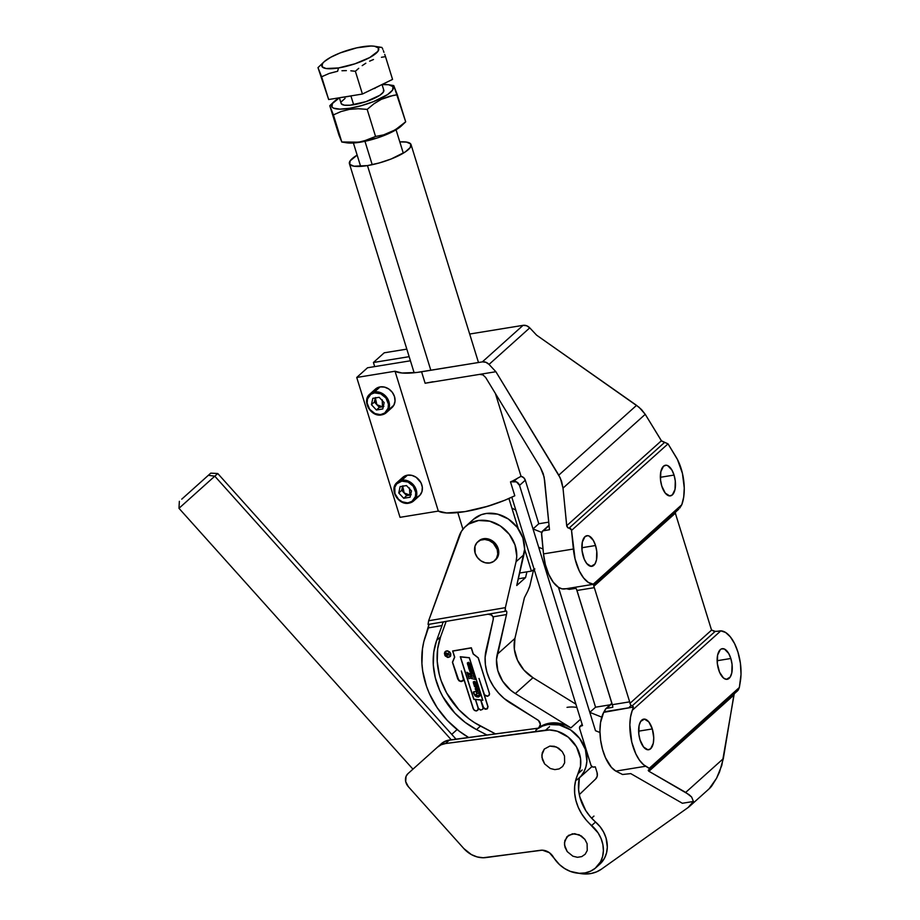 <?xml version="1.0" encoding="UTF-8"?>
<svg xmlns="http://www.w3.org/2000/svg" width="920" height="920" viewBox="0 0 920 920"><rect width="100%" height="100%" fill="white"/><g stroke="black" fill="none" stroke-linecap="round" stroke-linejoin="round"><path stroke-width="1.38" d="M214.797 476.18L451.26 739.795L214.797 476.18L217.764 473.524L214.797 476.18L208.357 475.295L214.797 476.18L178.974 508.311L214.797 476.18M181.757 499.157L210.761 473.144L181.757 499.157M412.953 769.166L178.974 508.311L181.941 505.655M564.5 755.987L564.65 762.795L562.603 766.509L559.153 768.913L554.852 769.614L550.321 768.51L544.628 763.922L542.409 759.586L541.857 754.975L544.306 749.064L549.827 746.097L556.577 747.063L562.269 751.651L564.5 755.987L562.269 751.651L558.704 748.247L554.334 746.293L549.827 746.097L544.306 749.064L542.259 752.79L541.914 757.275L544.628 763.922L550.321 768.51L554.852 769.614L559.153 768.913L562.603 766.509L564.65 762.795L564.5 755.987M587.098 843.686L587.247 850.494L585.2 854.208L581.75 856.6L577.449 857.302L572.918 856.209L567.226 851.621L565.006 847.285L564.466 842.674L566.904 836.763L572.435 833.796L579.174 834.762L584.867 839.35L587.098 843.686L584.867 839.35L581.302 835.946L574.655 833.669L568.479 835.371L564.857 840.489L564.512 844.974L567.226 851.621L572.918 856.209L577.449 857.302L581.75 856.6L585.2 854.208L587.247 850.494L587.098 843.686M411.872 770.132L441.381 743.67L447.178 740.496L538.648 728.111L449.42 740.036A19.849 16.813 -131.9 0 0 441.381 743.67L437.46 747.189L441.151 744.786L445.487 743.556L549.447 729.951L557.278 731.227L568.226 737.138L576.483 746.821L580.543 758.505L580.497 766.348L575.874 779.688L574.666 786.381L574.678 793.373L575.909 800.469L578.3 807.438L581.808 814.062L586.293 820.157L598.081 832.876L601.082 838.591L602.876 844.64L603.394 850.724L602.588 856.554L600.507 861.856L595.217 868.261L590.513 871.206L585.108 872.907L579.266 873.298L570.308 871.378L564.615 868.526L559.475 864.57L549.366 852.679L542.363 850.183L483.138 857.75L477.192 856.934L471.397 854.588L463.864 848.585L408.319 786.657L405.685 781.609L406.053 776.365L407.951 773.651L437.46 747.189L411.872 770.132A9.925 8.406 -131.9 0 0 411.78 770.212L437.46 747.189A19.849 16.813 48.1 0 1 445.487 743.556L449.42 740.036L445.487 743.556L545.617 730.169A29.773 25.219 48.1 0 1 574.137 743.268A29.773 25.219 48.1 0 1 578.243 773.501L582.176 769.982L578.243 773.501A43.424 36.788 48.1 0 0 591.652 825.527A29.773 25.219 48.1 0 1 595.93 867.652A29.773 25.219 48.1 0 1 553.322 856.991A12.408 10.511 48.1 0 0 540.592 850.275L486.036 857.567A24.817 21.022 48.1 0 1 463.864 848.585L408.319 786.657A9.925 8.406 48.1 0 1 407.951 773.662A9.925 8.406 48.1 0 1 407.951 773.651L411.872 770.132L407.951 773.662M591.951 766.578L579.358 777.883L578.611 789.855L579.83 796.938L585.729 810.543L590.226 816.638L600.093 826.712L603.646 832.151L606.061 838.074L607.315 847.205L606.51 853.035L604.428 858.337L599.15 864.742M549.55 726.65L545.617 730.169L549.55 726.65M595.93 867.652L599.863 864.133A29.773 25.219 -131.9 0 0 595.573 822.008L591.652 825.527L595.573 822.008A43.424 36.788 -131.9 0 1 579.37 777.86M451.743 734.367L457.136 729.537L451.743 734.367M494.718 560.51L497.524 557.393L498.743 553.219L497.272 546.353L494.327 542.409L490.279 539.672L483.529 538.706A12.65 10.718 -131.9 0 0 478.699 540.983L477.721 541.857A12.65 10.718 48.1 0 1 482.551 539.591L483.529 538.706L481.447 539.281L478.009 541.673M494.615 560.694L495.604 559.82A12.65 10.718 -131.9 0 0 496.961 545.778A12.65 10.718 -131.9 0 0 483.529 538.706L482.551 539.591A12.65 10.718 48.1 0 1 495.983 546.664A12.65 10.718 48.1 0 1 494.615 560.694A12.65 10.718 48.1 0 1 489.785 562.971L485.288 562.775L480.918 560.82L477.353 557.416L475.122 553.081L474.973 546.273L477.02 542.558L480.458 540.166L484.771 539.465L489.291 540.558L493.338 543.283L497.214 549.481L497.754 554.093L496.535 558.279L493.741 561.395L489.785 562.971A12.65 10.718 48.1 0 1 476.353 555.898A12.65 10.718 48.1 0 1 477.721 541.857M540.132 723.016A4.968 4.209 48.1 0 1 539.12 727.456A4.968 4.209 48.1 0 1 538.878 727.651L540.362 724.362L538.487 720.498L504.171 698.533L498.41 692.898L493.522 686.504L489.647 679.512L486.91 672.14L485.392 664.608L485.127 657.133L493.235 619.39L493.108 616.906A4.968 4.209 48.1 0 1 493.235 619.39L486.128 649.922A47.15 39.939 48.1 0 0 510.646 703.225L537.671 719.888A4.968 4.209 48.1 0 1 540.132 723.016M549.366 723.223A32.258 27.324 -131.9 0 0 538.878 727.651L546.514 723.867L549.366 723.223L547.894 724.534L549.366 723.223L554.737 722.844L565.708 725.202L570.929 727.858L580.554 719.221L570.929 727.858A32.258 27.324 -131.9 0 0 549.366 723.223M535.785 730.296A32.258 27.324 48.1 0 1 547.894 724.534A32.258 27.324 48.1 0 1 582.279 742.428A32.258 27.324 48.1 0 1 578.875 778.32M445.475 653.556L445.935 655.442L450.11 654.695L448.017 654.913L447.741 654.039L449.409 652.556L447.66 653.786L446.499 653.039L445.475 653.556L446.499 653.039L447.66 653.786L449.409 652.556L447.741 654.039L448.017 654.913L450.018 654.752L445.935 655.442L445.475 653.556M445.613 654.039L446.901 653.28L447.81 654.948L446.004 655.258L445.613 654.039L446.004 655.258L447.81 654.948L446.901 653.28L445.613 654.039M476.813 684.514L475.835 682.157L473.397 681.812L473.708 684.216L476.813 684.514L473.708 684.216L473.282 682.042L474.433 681.409L475.835 682.157L476.813 684.514M475.904 683.387L473.489 682.72L475.03 682.214L476.192 683.376L474.789 682.168L473.524 683.088L475.904 683.387M469.269 657.811L460.483 656.903L473.892 699.211L482.678 700.12L469.269 657.811L482.678 700.12L473.892 699.211L460.483 656.903L469.269 657.811M468.257 675.855L471.224 676.924L470.522 674.693L468.234 674.475L467.877 675.222L466.934 672.232L467.923 673.083L472.604 673.681L473.19 672.945L474.122 675.878L470.913 674.751L471.615 676.97L474.03 677.223L474.317 676.51L475.237 679.408L469.867 678.051L468.993 678.753L468.061 675.82L468.993 678.753L469.867 678.051L475.237 679.408L474.317 676.51L474.03 677.223L471.615 676.97L470.913 674.751L474.122 675.878L473.19 672.945L472.604 673.681L467.923 673.083L466.934 672.232L467.877 675.222L468.234 674.475L470.522 674.693L471.224 676.924L468.257 675.855M468.866 662.388L470.879 665.413L467.774 665.114L467.348 662.952L468.498 662.308L467.348 662.952L467.774 665.114L470.879 665.413L468.866 662.388M473.282 691.978L474.869 691.575L473.823 692.472L474.156 693.956L477.779 695.566L479.251 695.14L479.561 693.783L477.25 693.162L476.778 693.841L475.95 691.242L478.986 692.081L479.883 696.014L478.308 697.061L476.364 696.785L473.397 692.956L475.191 695.991L478.308 697.061L480.067 695.554L478.986 692.081L475.95 691.242L476.778 693.841L477.25 693.162L479.607 693.91L479.251 695.14L477.376 695.566L474.156 693.956L473.823 692.472L474.869 691.575L473.282 691.978M475.847 687.964L478.043 688.815L478.331 690.563L475.651 689.896L475.168 688.758L475.847 687.964L475.168 688.758L475.812 690.081L477.434 690.839L478.561 690.034L477.56 688.413L475.847 687.964M469.913 670.519L469.2 669.679L471.707 669.542L472.512 670.507L471.511 670.737L472.891 672.152L471.19 672.313L469.671 671.255L469.913 670.519L470.511 672.014L472.811 672.232L471.511 670.737L472.512 670.507L471.707 669.542L469.2 669.679L469.913 670.519M469.154 669.081L468.556 667.793L470.016 667.977L468.188 666.379L470.672 666.356L470.223 665.793L471.247 667.126L468.947 667.092L471.983 669.024L469.154 669.081L471.983 669.024L468.947 667.092L471.247 667.126L470.223 665.793L470.672 666.356L468.188 666.379L470.016 667.977L468.556 667.793L469.154 669.081M474.8 684.675L476.997 685.526L477.296 687.274L474.605 686.607L474.122 685.469L474.8 684.675L474.122 685.469L474.766 686.78L476.399 687.55L477.514 686.745L476.514 685.124L474.8 684.675M476.859 686.745L474.363 685.733L476.433 685.607L476.859 686.745L476.433 685.607L474.375 685.929L476.859 686.745M477.905 690.034L475.41 689.022L477.744 689.011L477.905 690.034L477.48 688.907L475.421 689.218L477.905 690.034M469.97 664.286L467.555 663.619L469.096 663.113L470.246 664.274L468.855 663.078L467.59 663.998L469.97 664.286M469.786 670.795L472.19 671.462L469.786 670.795M473.202 708.756L474.398 710.401L476.249 710.999L477.825 710.24L478.319 708.504L480.539 710.136L482.77 709.297L483.184 707.675L485.139 709.24L487.324 708.814L488.037 706.721L484.265 694.692L487.496 696.313L489.118 695.336L489.566 693.921L478.308 657.846L473.282 653.89L471.35 647.783L452.628 650.981L454.56 657.087L452.433 662.25L457.723 678.96L459.08 680.857L461.184 681.594L463.036 680.811L463.737 678.891L473.202 708.756L463.737 678.891L463.036 680.811L461.184 681.594L459.08 680.857L457.723 678.96L452.433 662.25L454.56 657.087L452.628 650.981L471.35 647.783L473.282 653.89L478.308 657.846L489.566 693.921L489.118 695.336L487.496 696.313L484.265 694.692L488.037 706.721L487.324 708.814L485.139 709.24L483.184 707.675L482.77 709.297L480.539 710.136L478.319 708.504L477.825 710.24L476.249 710.999L474.398 710.401L473.202 708.756M480.7 700.051L483.057 708.078L482.54 709.355L480.884 710.033L478.4 708.377L475.536 699.522L480.7 700.051L475.536 699.522L478.4 708.377L480.884 710.033L482.54 709.355L483.057 708.078L480.7 700.051M482.862 700.281L469.361 657.685L460.287 656.742L473.8 699.338L475.398 699.499L478.066 707.917L477.94 709.814L476.94 710.711L475.042 710.643L473.535 709.216L461.357 670.944L463.576 678.557L463.289 680.213L460.448 681.375L457.861 678.937L452.571 662.285L454.71 657.121L452.801 651.095L471.258 647.944L473.167 653.959L478.193 657.892L489.405 693.45L489.141 695.014L487.519 696.164L484.518 694.841L478.998 678.454L487.796 706.261L487.657 708.147L486.22 709.17L483.264 707.549L480.838 700.062L482.862 700.281L480.838 700.062L483.897 708.388L486.668 709.044L487.899 706.755L478.998 678.454L484.518 694.841L486.438 696.118L488.025 696.014L489.336 694.531L489.279 692.898L478.193 657.892L473.167 653.959L471.258 647.944L452.801 651.095L454.71 657.121L452.571 662.285L458.85 680.501L461.587 681.421L463.496 679.707L461.357 670.944L473.34 708.733L474.593 710.389L476.491 710.838L477.94 709.814L478.066 707.917L475.398 699.499L473.8 699.338L460.287 656.742L469.361 657.685L482.862 700.281M450.765 653.614L449.661 651.877L447.246 650.819L445.084 651.705L444.406 653.372L445.199 655.891L448.086 657.466L450.593 656.086L450.765 653.614L450.248 656.581L447.442 657.374L444.831 655.304L444.739 652.199L446.039 651.026L447.89 650.911L450.765 653.614M444.693 654.649L445.188 651.808L447.269 650.957L450.029 652.464L450.788 654.879L449.224 657.133L445.751 656.317L444.693 654.649L447.453 657.248L449.224 657.133L450.685 655.466L450.029 652.464L447.269 650.957L445.188 651.808L444.693 654.649M446.154 621.391L440.577 636.858L437.678 648.749L437.23 661.365L439.231 674.245L441.128 680.627L446.648 692.978L458.781 709.596L468.993 718.796L474.605 722.694L495.466 733.884L480.458 726.075L476.537 729.594L486.956 735.022L476.537 729.594A70.713 59.904 48.1 0 1 436.655 640.389L433.757 652.269L433.297 664.884L435.298 677.764L439.691 690.414L442.727 696.497L454.859 713.115L465.072 722.315L476.537 729.594L480.458 726.075A70.713 59.904 -131.9 0 1 440.577 636.858L436.655 640.389L440.577 636.858L446.154 621.391M488.393 614.134L490.947 614.617L493.085 616.837A4.968 4.209 48.1 0 1 493.108 616.906A4.968 4.209 -131.9 0 0 493.085 616.837L506.494 614.537L496.501 659.594L497.823 670.657L502.688 681.237L510.542 690.103L515.315 693.565L570.929 727.858L515.315 693.565A34.741 29.428 48.1 0 1 497.248 654.293L514.912 638.434L524.4 597.758L527.838 591.008L524.4 597.758L514.912 638.434A34.741 29.428 -131.9 0 0 532.979 677.706L523.963 670.105L517.5 660.238L514.36 649.255L514.912 638.434L497.248 654.293L506.494 614.537L493.085 616.837L491.843 615.135L487.864 614.157M575.897 704.179L532.979 677.706L515.315 693.565L532.979 677.706L575.897 704.179M468.613 737.472L459.275 731.204L447.269 720.394L437.195 707.733L429.433 693.703L426.512 686.343L422.74 671.266L421.923 663.699L422.464 648.865L423.809 641.734L428.386 627.9L441.991 625.577L436.655 640.389L441.991 625.577L428.386 627.9L428.984 624.289L425.868 634.892A83.122 70.414 48.1 0 0 468.613 737.472M529.909 585.626L533.588 569.802L529.667 586.558L527.838 591.008L529.909 585.626M506.667 613.663L506.494 614.537L506.667 613.663M506.77 611.65L506.782 612.869L506.77 611.65M506.483 611.029L505.091 610.523L505.379 607.637L428.628 620.77L428.041 624.381L428.628 620.77L461.414 531.38L464.646 527.309L468.683 524.066L478.572 520.49L489.681 521.18L500.422 526.01L509.289 534.313L515.004 544.893L516.764 556.266L516.051 561.74L505.379 607.637L428.628 620.77L459.114 536.13A32.258 27.324 48.1 0 1 465.612 526.389A32.258 27.324 48.1 0 1 501.066 526.447A32.258 27.324 48.1 0 1 516.051 561.74L505.379 607.637L505.39 611.144M442.255 624.783L441.991 625.577L442.255 624.783M442.704 622.874L442.462 624.059L442.853 622.265L443.934 621.77L442.704 622.874M465.612 526.389L473.455 519.34A32.258 27.324 -131.9 0 1 508.921 519.409A32.258 27.324 -131.9 0 1 523.905 554.691L516.051 561.74L523.905 554.691L516.741 585.511L525.573 577.587L526.907 571.849L525.573 577.587L518.293 578.829L525.573 577.587L516.741 585.511L524.618 549.217L522.859 537.855L517.143 527.264L508.277 518.96L497.524 514.13L486.416 513.452L481.229 514.717L473.397 519.409M511.911 508.15A32.258 27.324 48.1 0 1 515.856 510.243M567.03 707.365A32.258 27.324 48.1 0 1 576.909 707.469M576.794 779.976L580.784 776.399L583.866 771.96L585.925 766.855L586.891 761.265L585.407 749.501L579.657 738.472L570.515 729.859L559.36 724.96L547.894 724.534L542.593 726.053L537.866 728.64M640.044 739.944A15.513 7.245 -99.2 0 1 643.689 719.141A15.513 7.245 -99.2 0 1 652.314 728.939L638.618 731.17L652.314 728.939L648.818 721.912L644.437 719.095L640.63 721.464L639.089 725.592L638.813 734.045L640.044 739.944L643.551 746.982L647.933 749.788L650.624 748.776L653.28 743.303L653.752 737.828L652.314 728.939A15.513 7.245 -99.2 0 1 648.669 749.754A15.513 7.245 -99.2 0 1 640.044 739.944M718.566 669.507A15.513 7.245 -99.2 0 1 722.211 648.692A15.513 7.245 -99.2 0 1 730.836 658.49L717.14 660.721L730.836 658.49L728.663 653.43L724.419 649.025L721.544 648.865L720.256 649.669L717.6 655.144L717.335 663.596L719.543 672.198L723.499 678.029L726.443 679.339L730.25 676.982L731.791 672.853L732.067 664.401L730.836 658.49A15.513 7.245 -99.2 0 1 727.191 679.305A15.513 7.245 -99.2 0 1 718.566 669.507M583.268 556.519A15.513 7.245 -99.2 0 1 586.914 535.704A15.513 7.245 -99.2 0 1 595.539 545.514L581.842 547.745L595.539 545.514L593.365 540.442L589.122 536.038L587.65 535.67L584.971 536.682L582.303 542.156L582.038 550.62L584.246 559.21L586.764 563.558L591.157 566.363L594.952 563.995L596.494 559.877L596.769 551.413L595.539 545.514A15.513 7.245 -99.2 0 1 591.894 566.317A15.513 7.245 -99.2 0 1 583.268 556.519M661.779 486.07A15.513 7.245 -99.2 0 1 665.424 465.255A15.513 7.245 -99.2 0 1 674.049 475.065L660.353 477.296L674.049 475.065L671.887 469.993L667.632 465.589L666.16 465.221L663.481 466.233L660.824 471.707L660.548 480.171L661.779 486.07L665.275 493.108L669.668 495.914L672.347 494.902L675.015 489.428L675.28 480.964L674.049 475.065A15.513 7.245 -99.2 0 1 670.404 495.88A15.513 7.245 -99.2 0 1 661.779 486.07M410.596 494.937L409.86 495.109L409.503 487.991L409.86 495.109L411.228 494.684M400.832 479.78L403.581 476.721L407.456 475.18A12.408 10.511 -131.9 0 1 420.624 482.114A12.408 10.511 -131.9 0 1 419.29 495.88L413.69 500.894L408.952 503.125A12.408 10.511 -131.9 0 0 414.702 499.836A12.408 10.511 -131.9 0 0 414.586 486.404A12.408 10.511 -131.9 0 0 401.856 480.194L407.456 475.18L401.856 480.194L401.775 481.148A11.661 9.878 48.1 0 1 415.288 490.268A11.661 9.878 48.1 0 1 408.445 502.699L412.091 501.25L415.426 496.535L415.748 492.407L413.241 486.266L407.997 482.046L401.775 481.148L396.681 483.885L394.795 487.312L394.933 493.58L398.498 499.284L402.235 501.803L408.859 503.171C398.222 505.597 388.746 489.037 397.118 482.425A12.408 10.511 48.1 0 1 401.856 480.194A12.408 10.511 48.1 0 1 415.023 487.128A12.408 10.511 48.1 0 1 413.69 500.894A12.408 10.511 48.1 0 1 408.952 503.125L408.445 502.699A11.661 9.878 48.1 0 1 394.933 493.58A11.661 9.878 48.1 0 1 401.775 481.148L401.856 480.194A12.408 10.511 -131.9 0 0 396.117 483.483A12.408 10.511 -131.9 0 0 395.347 495.362A12.408 10.511 -131.9 0 0 405.685 503.148M416.599 497.547L419.968 495.19L421.981 491.544L422.315 487.151L420.934 482.678L416.15 477.284L411.872 475.375L407.456 475.18A12.408 10.511 -131.9 0 0 402.718 477.411L397.118 482.425M719.417 630.924L720.831 630.844A33.499 15.64 -99.2 0 1 737.943 652.107A33.499 15.64 -99.2 0 1 740.358 681.341L739.346 687.481L741.014 674.463L740.404 663.24L737.943 652.107L734.574 643.597L730.353 636.87L725.627 632.488L720.831 630.844L716.898 631.327M717.404 631.315L715.346 631.35M541.96 531.748L542.604 531.047L541.512 533.749L543.49 553.897L573.378 549.033L543.49 553.897L541.581 532.691L542.995 530.828L549.481 529.724L544.134 477.066L540.442 467.567L485.668 377.487L483 374.923L479.642 374.371L495.891 371.726L425.12 383.237L421.578 371.772L482.344 361.882L485.875 362.284L489.037 364.412L495.891 371.726L560.349 478.089L563.005 488.117L566.789 526.251L567.87 527.816L570.733 528.609L571.55 530.414L668.023 443.854L664.7 442.313L569.123 528.068L568.272 527.999L566.697 525.722L661.376 440.772L566.697 525.722L563.005 488.117L645.242 414.334L641.516 409.561L636.559 405.352L558.785 475.134L636.559 405.352L536.624 335.179L529.759 327.865L489.037 364.412L529.759 327.865L526.608 325.737L523.077 325.346L469.683 334.029L523.077 325.346L482.344 361.882A7.44 6.302 48.1 0 1 489.037 364.412L495.891 371.726L558.785 475.134L561.591 481.275L563.005 488.117L645.242 414.334L661.376 440.772L664.7 442.313L569.123 528.068L571.458 529.885L573.378 549.033A33.499 15.64 -99.2 0 0 593.273 584.165L594.377 584.142L593.273 584.165L681.789 504.735L683.709 497.065L684.261 487.968L682.433 473.374L677.476 459.551L668.023 443.854L676.016 456.941A33.499 15.64 -99.2 0 1 681.168 468.683A33.499 15.64 -99.2 0 1 681.789 504.735L679.719 508.127L681.789 504.735L593.273 584.165L588.374 582.463L583.567 577.921L579.289 570.941L575.069 558.957L571.55 530.414L668.023 443.854L661.653 441.128L645.242 414.334L639.17 407.364L536.624 335.179L529.759 327.865A7.44 6.302 -131.9 0 0 523.077 325.346L482.344 361.882L417.024 372.439L401.971 373.002L395.025 371.231L356.73 377.464L400.027 517.327L438.322 511.094L395.025 371.231L356.73 377.464L367.528 367.77L410.423 360.789L367.528 367.77L356.73 377.464L400.027 517.327L438.322 511.094A51.486 13.052 -17.2 0 0 514.797 495.765L510.496 481.861A4.968 4.209 -131.9 0 0 511.612 481.838L516.43 481.861L519.535 485.369L595.481 730.71L589.8 712.356L601.737 717.129L589.8 712.356L595.562 707.192L610.144 704.812L595.562 707.192L558.452 587.305L562.016 588.846L565.869 588.719M383.272 406.663L382.536 406.835L382.168 399.717L382.536 406.835L383.904 406.41M373.508 391.506L376.257 388.447L380.121 386.906A12.408 10.511 -131.9 0 1 393.3 393.841A12.408 10.511 -131.9 0 1 391.966 407.594L386.365 412.62L381.627 414.851A12.408 10.511 -131.9 0 0 387.366 411.562A12.408 10.511 -131.9 0 0 387.251 398.13A12.408 10.511 -131.9 0 0 374.532 391.92L380.121 386.906L374.532 391.92L374.452 392.874A11.661 9.878 48.1 0 1 387.964 401.994A11.661 9.878 48.1 0 1 381.122 414.425L384.767 412.976L388.102 408.261L388.424 404.122L385.917 397.992L380.673 393.772L374.452 392.874L370.806 394.323L367.471 399.038L367.149 403.167L369.656 409.308L374.911 413.528L381.535 414.897C370.886 417.312 361.422 400.763 369.794 394.151A12.408 10.511 48.1 0 1 374.532 391.92A12.408 10.511 48.1 0 1 387.699 398.854A12.408 10.511 48.1 0 1 386.365 412.62A12.408 10.511 48.1 0 1 381.627 414.851L381.122 414.425A11.661 9.878 48.1 0 1 367.609 405.306A11.661 9.878 48.1 0 1 374.452 392.874L374.532 391.92A12.408 10.511 -131.9 0 0 368.793 395.209A12.408 10.511 -131.9 0 0 368.023 407.077A12.408 10.511 -131.9 0 0 378.35 414.874M389.263 409.262L393.841 405.225L395.036 401.12L394.507 396.6L392.322 392.346L388.827 389.01L384.537 387.101L380.121 386.906A12.408 10.511 -131.9 0 0 375.394 389.125L369.794 394.151M375.567 397.52L374.371 402.04L371.427 404.685L376.418 409.998L382.766 408.963L384.146 402.615L379.166 397.302L372.807 398.337L371.427 404.685L372.807 398.337L379.166 397.302L384.146 402.615L382.766 408.963L376.418 409.998L371.427 404.685L374.371 402.04L375.268 397.934L375.222 401.902L376.866 404.697L379.362 407.353L382.536 406.835L379.362 407.353L376.418 409.998L379.362 407.353L374.371 402.04L378.12 405.766L382.536 406.835L376.866 404.697L375.36 397.923M682.364 803.263L693.427 801.469L688.033 807.587L601.461 869.147L596.574 871.861L591.123 873.494L585.292 874L578.956 873.275A34.741 29.428 48.1 0 0 601.461 869.147L688.033 807.587A24.817 21.022 48.1 0 0 689.609 806.322L709.24 788.716A24.817 21.022 -131.9 0 0 713.057 783.851L716.577 778.228L721.809 765.371L734.252 693.726L733.872 695.071L648.933 771.282L689.137 794.696L691.633 797.019L693.427 801.469L682.364 803.263L630.74 773.605L622.564 774.502L615.848 771.109L622.564 774.502L630.74 773.605L682.364 803.263M579.301 794.627L595.643 779.01L597.241 776.112L597.045 772.524L595.297 766.855L592.94 767.061L591.123 765.601L579.588 728.467L579.968 726.409L582.521 725.592L511.819 497.191L582.521 725.592L581.049 725.822L582.256 724.741L581.049 725.822A2.484 2.104 48.1 0 0 579.588 728.467L590.95 765.164A2.484 2.104 48.1 0 0 593.825 767.096L595.297 766.855L597.045 772.524A7.44 6.302 48.1 0 1 595.643 779.01L579.301 794.627M594.573 584.108L564.891 588.938A33.499 15.64 80.8 0 1 543.49 553.897L545.376 564.627L548.757 574.425L553.288 582.268L558.463 587.316L595.562 707.192L589.8 712.356L538.694 547.273L543.007 548.998L538.694 547.273L533.014 528.931L538.786 523.756L525.297 480.194L523.675 477.664L521.042 476.33L495.409 393.518L521.042 476.33L517.143 478.469A51.486 13.052 -17.2 0 1 512.566 480.987L510.496 481.861L512.566 480.987L511.612 481.838L513.785 481.482L517.143 478.469L513.785 481.482A4.968 4.209 48.1 0 1 519.535 485.369L525.297 480.194A4.968 4.209 -131.9 0 0 521.042 476.33L517.143 478.469A51.486 13.052 162.8 0 1 512.566 480.987L511.612 481.838A4.968 4.209 48.1 0 1 510.496 481.861L514.797 495.765L504.678 500.296L487.669 506.276L464.876 511.647L446.591 512.969L438.322 511.094L395.025 371.231A51.486 13.052 162.8 0 0 421.578 371.772L425.12 383.237L479.642 374.371L483 374.923L485.668 377.487L540.442 467.567L543.248 473.708L544.663 480.562L549.481 529.724L543.421 530.713L549.079 525.63L542.604 531.047M533.014 528.931L541.661 532.381L533.014 528.931L538.786 523.756L548.734 522.134L538.786 523.756L525.297 480.194L519.535 485.369L533.014 528.931M629.487 706.974L631.085 705.536L629.487 706.974M714.334 631.419L711.631 630.05L715.208 631.373L632.178 705.87L633.339 707.066L603.681 712.356L600.542 722.533L599.943 731.055L600.61 740.22L602.496 749.317L605.452 757.643L611.363 767.291L615.848 771.109L645.725 766.245L650.026 768.982L648.244 770.178L648.588 771.052L648.428 770.005L649.784 769.557M675.498 512.049L675.441 513.118A4.968 2.323 80.8 0 0 675.774 514.579L711.125 628.762A4.968 2.323 80.8 0 0 711.631 630.05A4.968 2.323 -99.2 0 1 711.125 628.762L675.774 514.579A4.968 2.323 -99.2 0 1 675.441 513.118L593.803 586.373L593.653 584.775L595.102 584.2M736.609 691.276L738.3 690.011L739.346 687.481L649.279 768.292L643.597 764.738L639.492 760.207L635.846 753.905L631.775 742.118L629.844 724.914L630.533 716.99L632.304 710.274L720.831 630.844L632.304 710.274L632.891 708.561L632.304 710.274A33.499 15.64 -99.2 0 0 631.775 742.118A33.499 15.64 -99.2 0 0 645.725 766.245L615.848 771.109A33.499 15.64 80.8 0 1 601.415 744.82A33.499 15.64 80.8 0 1 603.681 712.356L606.165 708.469L612.789 707.296A4.968 2.323 80.8 0 0 612.341 704.674L629.659 701.845L594.32 587.661A4.968 2.323 80.8 0 0 593.803 586.373L675.441 513.118M409.159 356.672L373.416 362.491L384.215 352.808L406.812 349.128L384.215 352.808L373.416 362.491L374.693 366.608L373.416 362.491L409.159 356.672M594.377 584.142L595.366 584.028M711.631 630.05L629.993 703.306A4.968 2.323 80.8 0 0 629.659 701.845A4.968 2.323 -99.2 0 1 629.993 703.306L711.631 630.05M717.83 631.246L715.208 631.373L632.178 705.87L630.729 705.145L629.993 703.306M633.339 707.066L632.891 708.561L633.339 707.066L603.98 711.838L605.659 708.837L611.995 703.558L606.728 708.285L612.789 707.296L612.651 705.962L576.99 590.479A4.968 2.323 80.8 0 0 575.966 588.363L569.296 589.375L566.191 588.662M738.3 690.011L739.346 687.481L649.279 768.292L650.049 769.2M709.17 788.773L716.577 778.228L719.532 771.983L723.327 758.644L685.699 792.407L648.933 771.282L733.872 695.071L723.327 758.644L685.699 792.407L691.633 797.019L693.427 801.469A24.817 21.022 48.1 0 1 689.609 806.322M593.619 584.832L593.803 586.373A4.968 2.323 -99.2 0 1 594.32 587.661L576.99 590.479L594.32 587.661L629.659 701.845L612.341 704.674L576.541 589.317L575.966 588.363L569.296 589.375L566.547 588.697M678.719 509.243L594.688 584.327M632.178 705.87L633.374 706.79M630.085 703.731L631.016 705.479M599.966 732.504L595.481 730.71L599.966 732.504M433.078 381.731L425.12 383.237M402.891 485.794L401.695 490.314L398.751 492.959L403.742 498.272L410.09 497.237L411.47 490.889L406.49 485.576L400.131 486.611L398.751 492.959L400.131 486.611L406.49 485.576L411.47 490.889L410.09 497.237L403.742 498.272L398.751 492.959L401.695 490.314L402.592 486.208L402.558 490.176L404.19 492.97L406.686 495.627L409.86 495.109L406.686 495.627L403.742 498.272L406.686 495.627L401.695 490.314L405.444 494.04L409.86 495.109L404.19 492.97L402.695 486.197M372.209 164.691L364.964 141.3L372.209 164.691M338.962 135.09L329.785 105.742L341.791 141.968L329.785 105.742L333.408 114.885L341.101 111.515L349.439 109.365L358.167 108.721L367.172 109.388L373.991 103.753L381.351 99.314L389.217 96.359L397.302 94.748L393.76 85.594L405.685 121.831L397.302 94.748L393.231 95.404L381.351 99.314L373.991 103.753L367.172 109.388L375.555 136.47L367.172 109.388L358.167 108.721L349.439 109.365L349.726 108.261L349.439 109.365L341.101 111.515L333.408 114.885L341.791 141.968L338.962 135.09M401.568 125.775L394.116 130.904L378.016 137.724L360.226 142.197L346.622 142.796A32.258 8.176 -17.2 0 0 360.226 142.197L341.699 141.979M329.797 105.708L333.925 101.775A32.258 8.176 162.8 0 0 349.726 108.261L361.468 105.639L373.37 101.671L387.607 94.564L392.587 90.091L392.978 86.652L388.734 84.755L382.065 84.582A32.258 8.176 162.8 0 1 388.838 84.778A32.258 8.176 162.8 0 1 385.652 95.795A32.258 8.176 162.8 0 1 349.726 108.261L339.917 109.146L333.558 108.157L331.982 106.984L332.384 103.546L339.399 97.784L341.147 103.419A22.333 5.658 -17.2 0 0 353.648 104.742L350.911 95.91L353.648 104.742A22.333 5.658 -17.2 0 0 383.812 90.218L382.041 84.502M341.826 97.393A32.258 8.176 -17.2 0 0 346.173 96.807L340.929 97.474M382.433 48.323L382.823 49.289L382.433 48.323M383.353 50.646L383.973 52.348L383.353 50.646M384.698 54.361L385.503 56.637L384.698 54.361M381.443 57.293L385.503 56.637L381.443 57.293M373.485 59.512L369.61 61.18L373.485 59.512M365.827 63.227L362.204 65.63L365.827 63.227M358.731 68.321L355.373 71.277L358.731 68.321M350.853 70.805L355.373 71.277L350.853 70.805M341.964 70.748L346.368 70.61L341.964 70.748M338.491 67.954L337.64 71.254L329.303 73.404L321.62 76.762L317.986 67.62L328.659 99.532L317.986 67.62L328.659 99.532L321.62 76.762L329.303 73.404L337.64 71.254L338.491 67.954A29.773 7.555 162.8 0 1 323.921 61.95A29.773 7.555 162.8 0 1 362.054 46.816A29.773 7.555 162.8 0 1 374.601 46.264A29.773 7.555 162.8 0 1 371.657 56.442A29.773 7.555 162.8 0 1 338.491 67.954L326.048 68.517L322.126 66.769L322.483 63.595L324.288 61.605L330.774 57.247L340.228 52.9L356.753 47.84L371.093 46L374.509 46.241L378.419 47.989L378.062 51.175L369.771 57.523L354.924 63.813L338.491 67.954M392.553 79.407L362.422 94.035L328.659 99.532L362.422 94.035L355.373 71.277L362.422 94.035L392.553 79.407L385.503 56.637L392.553 79.407M377.361 47.023L381.869 47.495M380.57 85.226L372.876 88.964A32.258 8.176 -17.2 0 0 380.57 85.226M351.911 95.691L346.173 96.807A32.258 8.176 -17.2 0 0 350.853 95.921M405.593 121.854L395.232 129.869L383.617 134.872L375.555 136.47L367.804 139.851L359.536 141.979L350.727 142.623L341.791 141.968M345.092 98.382L341.642 101.476M341.09 102.787L341.366 103.856L344.31 105.167L350.014 105.213L365.964 101.648L379.879 95.254L383.318 92.161L383.594 89.78M374.946 88.423L373.842 88.538M333.925 101.775A32.258 8.176 162.8 0 1 339.399 97.784M363.745 141.093L360.226 142.197A32.258 8.176 -17.2 0 0 401.534 125.798L405.662 121.865L398.854 127.477L391.448 131.928L383.617 134.872L375.555 136.47L363.745 141.093M462.944 529.218L457.803 512.589L462.944 529.218M411.044 144.601A32.258 8.176 162.8 0 0 399.809 141.898L406.479 142.082L410.722 143.968L410.331 147.418L405.352 151.88L391.115 158.999L379.212 162.966L367.471 165.589A32.258 8.176 162.8 0 1 349.416 163.679A32.258 8.176 162.8 0 1 357.144 155.112L350.129 160.873L349.726 164.312L353.981 166.209L367.471 165.589L430.824 370.265L367.471 165.589A32.258 8.176 162.8 0 0 411.044 144.601L478.492 362.514M534.876 568.951L531.403 571.113L524.618 549.194L531.403 571.113A32.258 8.176 -17.2 0 0 534.175 569.422M508.921 498.502L518.328 528.896L508.921 498.502M483.575 507.46A32.258 8.176 -17.2 0 0 494.569 504.068L482.954 507.621M531.403 571.113L519.639 573.022L531.403 571.113M456.032 739.151L217.764 473.524L210.761 473.144M178.974 508.311L179.354 501.308M593.952 816.086L591.617 818.19M539.707 726.788L538.154 728.168M505.666 611.202L428.26 624.45M582.164 724.419L580.094 726.271M649.899 769.476L737.713 690.69M605.705 708.791L611.892 703.236M542.42 531.197L549.044 525.251M353.395 142.991L360.64 166.382M341.745 142.002L346.633 142.796M393.725 85.571L388.838 84.778M381.926 47.449L374.601 46.264M318.009 67.597L323.921 61.95M396.06 129.789L403.305 153.18M349.428 163.714L414.138 372.761"/></g></svg>
